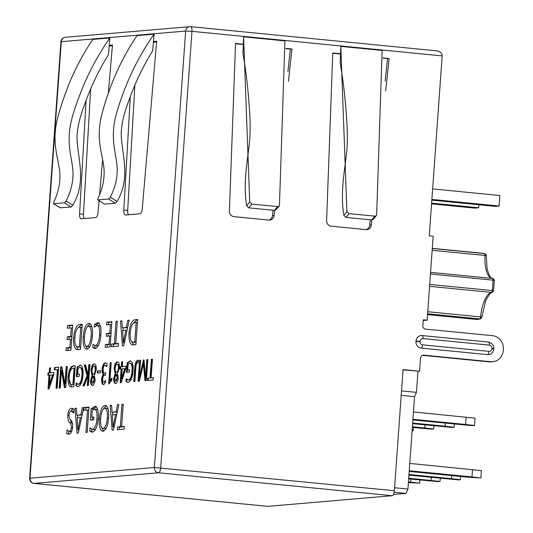 <?xml version="1.0" encoding="UTF-8"?>
<svg xmlns="http://www.w3.org/2000/svg" width="533" height="533" viewBox="0 0 533 533"><rect width="100%" height="100%" fill="white"/><g stroke="black" fill="none" stroke-linecap="round" stroke-linejoin="round"><path stroke-width="0.8" d="M403.028 369.895L419.571 371.228L403.048 369.602L394.367 490.733A4.85 1.832 -84.4 0 1 392.168 495.717L267.813 506.35A4.85 1.832 -84.4 0 1 267.679 506.35A4.85 1.832 -84.4 0 1 267.559 506.323M57.397 369.589L54.359 369.849L54.526 367.543L58.643 367.19L57.138 388.184L56.058 388.277L57.397 369.589L57.984 369.642L56.651 388.224M60.276 387.917L59.196 388.011L60.702 367.017L61.981 366.904L64.926 384.213L66.192 366.544L67.271 366.457L65.766 387.444L64.393 387.564L61.488 370.508L60.276 387.917M71.535 386.951C68.99 386.905 67.831 383.613 68.064 377.078C68.764 370.222 70.449 366.511 73.121 365.951L75.306 365.765L73.801 386.758L71.096 386.945M100.331 372.787L97.292 373.047L97.439 371.001L100.477 370.741L100.331 372.787M104.088 384.533C102.756 384.653 102.116 383.06 102.176 379.756C102.416 376.964 103.089 375.179 104.188 374.393L104.195 374.339C103.042 374.106 102.516 372.5 102.616 369.522C103.136 365.305 104.241 363.133 105.927 363L107.106 363.872L106.906 366.691L105.174 365.252C104.135 365.292 103.449 366.611 103.122 369.209C103.142 372.074 103.775 373.3 105.021 372.893L105.687 372.84L105.521 375.145L104.888 375.199C103.802 375.059 103.076 376.305 102.716 378.956C102.616 381.235 103.029 382.301 103.942 382.148L105.634 380.415L105.467 382.721L103.509 384.473C102.176 384.593 101.537 383 101.59 379.696C101.836 376.911 102.509 375.119 103.609 374.333L103.609 374.279C102.463 374.053 101.936 372.447 102.03 369.469C102.556 365.245 103.655 363.073 105.341 362.946L105.721 362.946M106.966 365.885L105.174 365.252M104.122 382.168L105.554 381.528M108.685 384.033L110.204 362.786L111.19 362.7L109.911 380.535L111.95 377.904L111.763 380.462L108.685 384.033M117.72 361.974L117.24 361.927C118.786 361.934 119.505 363.912 119.392 367.85L117.447 373.466L118.279 377.924C117.853 381.355 116.96 383.194 115.601 383.44C114.249 383.44 113.602 381.735 113.676 378.317L115.148 373.66L114.195 368.296C114.648 364.312 115.668 362.187 117.24 361.927L117.513 361.934M127.067 372.281L127.74 362.893L130.572 360.894L129.992 360.841C132.424 361.108 133.463 364.485 133.103 370.988C132.437 377.837 130.778 381.628 128.133 382.368L126.015 381.468L126.214 378.657L128.393 380.056C130.365 379.363 131.571 376.431 132.011 371.254C132.364 366.151 131.611 363.446 129.739 363.153L128.133 364.212L127.72 369.935L129.486 369.789L129.319 372.094L126.474 372.334L127.154 362.833L130.378 360.841M128.133 382.368L127.64 382.374M128.979 380.116L128.013 380.056L128.979 380.116C130.951 379.423 132.157 376.485 132.59 371.314L132.011 371.254M130.618 363.213L129.739 363.153M134.876 381.541L133.796 381.635L134.756 368.316C134.996 363.753 135.962 361.041 137.641 360.181L138.433 360.495L138.26 362.933L137.494 362.487C136.468 363.319 135.915 365.212 135.835 368.156L134.876 381.541M138.034 360.221L138.433 360.495M138.287 362.553L137.494 362.487M138.114 381.262L139.619 360.268L140.599 360.188L139.24 378.37L143.444 359.942L144.03 359.895L145.602 377.824L146.875 359.648L147.854 359.568L146.348 380.562L144.976 380.675L143.45 364.012L139.386 381.155L138.114 381.262M153.211 379.976L147.521 380.455L147.688 378.157L150.04 377.95L151.379 359.262L152.458 359.175L151.119 377.864L153.377 377.67L153.211 379.976M102.949 431.257C100.111 430.797 98.925 426.72 99.371 419.038C100.017 410.943 101.876 406.413 104.954 405.44C107.819 405.846 109.038 409.917 108.592 417.659C107.933 425.8 106.047 430.338 102.949 431.257L102.509 431.257M105.754 405.52L105.401 405.446M89.004 407.105L87.199 432.296L85.906 432.41L87.512 409.984L83.868 410.297L84.061 407.532L89.004 407.105M76.419 408.185L76.885 415.167L80.869 414.827L82.302 407.678L83.714 407.558L78.258 433.062L76.965 433.176L75.006 408.305L76.419 408.185M72.735 325.043L70.922 350.234L65.985 350.654L66.185 347.889L69.83 347.576L70.423 339.281L67.011 339.574L67.211 336.809L70.623 336.516L71.242 327.915L67.358 328.248L67.558 325.483L72.735 325.043M77.731 349.648C74.68 349.588 73.294 345.637 73.567 337.802C74.407 329.574 76.426 325.123 79.637 324.45L82.262 324.224L80.456 349.415L77.205 349.641M98.119 322.718L97.286 322.638C100.151 322.985 101.363 326.995 100.917 334.677C100.177 342.912 98.219 347.509 95.054 348.475L92.855 347.669L93.102 344.291L95.24 345.71C97.646 344.884 99.105 341.313 99.611 334.997C99.997 329.014 99.098 325.823 96.913 325.416L94.321 327.242L94.521 324.477L97.759 322.645M95.054 348.475L94.468 348.475M97.186 345.904L94.907 345.71L97.186 345.904L98.465 345.304M100.577 326.696L99.185 325.616L96.913 325.416M130.312 96.573L123.803 210.135A5.27 1.985 -84.4 0 0 125.308 215.012A5.27 1.985 -84.4 0 0 125.448 215.012L139.919 213.773A5.27 1.985 -84.4 0 0 142.284 208.556L156.675 41.254L153.457 41.527L154.09 34.172L137.001 35.631C126.894 50.662 118.466 66.778 111.71 84.001C106.413 98.052 102.849 109.378 101.03 117.98C98.832 127.587 98.652 137.667 100.484 148.227C100.937 152.078 103.722 163.698 104.055 169.461C104.575 179.301 102.549 188.895 97.992 198.236L97.712 199.895L104.461 204.006M108.332 93.102L112.463 45.032L109.245 45.305L109.878 37.95L92.789 39.415C82.682 54.439 74.247 70.563 67.498 87.778C62.194 101.83 58.637 113.156 56.811 121.757C54.619 131.365 54.439 141.445 56.271 152.005C56.725 155.856 59.509 167.475 59.843 173.238C60.362 183.079 58.337 192.673 53.78 202.02L53.653 203.706L64.353 202.793L66.085 200.968L72.828 205.212L71.096 207.037L60.242 207.783M86.093 100.351L79.59 213.913A5.27 1.985 -84.4 0 0 81.096 218.79A5.27 1.985 -84.4 0 0 81.236 218.79L95.707 217.557A5.27 1.985 -84.4 0 0 98.072 212.334L99.071 200.734M99.584 194.738L102.609 159.614M120.338 426.72L121.944 404.294L123.236 404.181L121.631 426.607L124.336 426.38L124.136 429.145L117.313 429.725L117.513 426.96L122.297 426.673M133.143 344.918C130.085 344.851 128.7 340.9 128.979 333.065C129.812 324.837 131.838 320.386 135.049 319.713L137.667 319.487L135.862 344.684L132.61 344.904M121.904 320.839L122.377 327.822L126.361 327.482L127.787 320.333L129.199 320.213L123.749 345.717L122.45 345.83L120.491 320.959L121.904 320.839M114.415 343.765L116.021 321.339L117.32 321.232L115.708 343.658L118.413 343.425L118.219 346.19L111.397 346.776L111.59 344.012L116.374 343.725M111.903 321.692L110.098 346.883L105.161 347.309L105.354 344.545L109.005 344.231L109.598 335.937L106.187 336.223L106.387 333.458L109.798 333.172L110.411 324.57L106.533 324.897L106.727 322.132L111.903 321.692M86.792 349.182C83.954 348.715 82.768 344.644 83.221 336.956C83.861 328.868 85.72 324.337 88.798 323.364C91.663 323.771 92.882 327.842 92.436 335.577C91.776 343.725 89.897 348.262 86.792 349.182L86.353 349.175M89.597 323.438L89.244 323.364M72.395 408.358L71.662 408.285L73.994 409.384L73.727 413.068L71.315 411.063C70.176 410.91 69.417 412.222 69.03 414.994C69.17 417.679 69.783 419.404 70.876 420.177C72.155 421.303 72.774 423.615 72.721 427.126C72.042 431.803 70.742 434.155 68.824 434.175L66.758 433.662L67.025 429.978L69.123 431.404C70.223 431.477 70.982 430.198 71.402 427.566C71.309 425.028 70.749 423.382 69.723 422.629C68.371 421.47 67.704 419.051 67.718 415.38C68.371 410.543 69.683 408.178 71.662 408.285L72.015 408.291M73.854 411.329L71.315 411.063M71.069 431.59L68.75 431.404L71.795 431.35M95.347 406.413L94.514 406.333C97.432 406.652 98.672 410.71 98.245 418.505C97.446 426.726 95.46 431.284 92.282 432.17L89.744 431.09L89.984 427.713L92.595 429.398C94.961 428.565 96.406 425.041 96.933 418.831C97.359 412.709 96.453 409.464 94.208 409.104L92.276 410.377L91.783 417.252L93.901 417.072L93.708 419.837L90.29 420.124L91.11 408.724L94.974 406.339M92.282 432.17L91.689 432.17M94.541 429.585L92.136 429.398L94.541 429.585L95.727 429.045M97.832 410.217L96.513 409.304L94.208 409.104M111.59 405.18L112.063 412.162L116.047 411.816L117.473 404.674L118.886 404.554L113.436 430.058L112.137 430.171L110.178 405.3L111.59 405.18M125.875 368.45L121.218 382.707L120.172 382.794L121.164 368.969L119.985 369.069L120.152 366.771L121.331 366.671L121.677 361.8L122.657 361.72L122.31 366.584L126.035 366.264L125.875 368.45M94.588 363.952L94.101 363.906C95.647 363.912 96.366 365.885 96.26 369.829L94.314 375.439L95.147 379.896C94.721 383.334 93.828 385.172 92.462 385.419C91.11 385.419 90.47 383.713 90.537 380.295L92.009 375.638L91.063 370.275C91.516 366.284 92.529 364.166 94.101 363.906L94.381 363.912M82.921 385.979L87.072 375.618L84.227 365.005L85.6 364.885L88.098 374.899L88.838 364.612L89.917 364.519L88.411 385.512L87.332 385.606L88.018 375.765L84.194 385.872L82.921 385.979M76.972 376.565L77.645 367.17L80.483 365.178L79.897 365.118C82.329 365.391 83.368 368.769 83.008 375.265C82.342 382.121 80.683 385.912 78.038 386.652L75.919 385.752L76.126 382.934L78.298 384.34C80.27 383.647 81.476 380.715 81.915 375.538C82.269 370.435 81.516 367.73 79.644 367.43L78.038 368.49L77.625 374.219L79.39 374.073L79.224 376.371L76.379 376.618L77.065 367.117L80.283 365.125M78.038 386.652L77.545 386.652M78.884 384.4L77.918 384.34L78.884 384.4C80.856 383.707 82.062 380.769 82.495 375.598L81.915 375.538M80.523 367.497L79.644 367.43M53.726 374.619L49.069 388.877L48.017 388.963L49.009 375.139L47.837 375.239L47.997 372.933L49.176 372.834L49.522 367.97L50.502 367.89L50.155 372.754L53.88 372.434L53.726 374.619M417.965 371.361L416.46 392.355L414.547 396.692L401.202 395.379M394.58 487.748L407.932 489.061L414.547 396.692M407.932 489.061L406.019 493.398L394.167 492.232M393.447 494.471L406.019 493.398M419.571 371.228L420.517 358.003A3.165 2.925 -94.9 0 1 423.662 355.138L490.733 361.72A12.652 11.693 85.1 0 0 492.712 361.734A12.652 11.693 85.1 0 0 503.299 350.274L503.359 349.435A12.652 11.693 85.1 0 0 492.599 335.69L425.527 329.108A3.165 2.925 -94.9 0 1 422.836 325.67L423.262 319.793L427.146 320.173L433.169 236.199L429.278 235.819L442.177 55.905C441.984 52.98 439.991 51.275 436.201 50.802L190.594 26.67A4.85 1.832 -84.4 0 0 190.468 26.67M431.837 200.148L495.077 206.358L499.101 206.011L499.854 195.518L432.643 188.915M431.89 199.415L499.101 206.011M431.57 203.873L474.663 208.103L478.681 207.757L478.894 204.765M431.623 203.14L478.681 207.757M408.658 478.874L438.046 481.612L440.051 481.439L408.704 478.214M460.699 476.482L460.472 479.693L458.46 479.867L408.924 475.15M440.285 478.228L440.051 481.439M419.864 479.973L419.638 483.184L408.391 482.578M413.475 427.526L413.248 430.737L412.102 430.837M433.895 425.78L433.669 428.992L431.657 429.165L412.349 427.413M454.316 424.035L454.083 427.246L452.077 427.419L412.615 423.688M413.455 411.956L475.03 418.152L474.503 425.501L472.491 425.674L412.882 419.964M409.77 463.417L481.419 470.606L480.893 477.948L468.354 477.235L409.191 471.425M451.777 475.609L451.558 478.674L460.472 479.693M408.971 474.49L451.558 478.674M431.357 477.355L431.137 480.42M410.936 479.1L410.716 482.165L419.638 483.184M408.438 481.939L410.716 482.165M413.248 430.737L412.122 430.604M424.968 424.901L424.748 427.966L433.669 428.992M412.395 426.753L424.748 427.966M445.388 423.155L445.168 426.22L454.083 427.246M412.662 423.029L445.168 426.22M466.115 417.132L465.589 424.475L474.503 425.501M412.928 419.304L465.589 424.475M472.498 469.58L471.971 476.928L480.893 477.948M409.244 470.766L471.971 476.928M489.401 345.118L423.035 338.602A2.951 2.725 85.1 0 0 420.104 341.273L420.077 341.646A2.951 2.725 85.1 0 0 422.589 344.851L488.954 351.367A2.951 2.725 85.1 0 0 491.886 348.695L491.912 348.322A2.951 2.725 85.1 0 0 489.401 345.118A3.165 1.193 -84.4 0 0 488.508 342.073A3.165 1.193 -84.4 0 0 488.421 342.073L422.223 335.57M487.522 354.618A6.116 5.65 85.1 0 0 488.481 354.625C491.233 354.505 493.018 352.639 493.838 349.022L493.864 348.655C493.645 347.343 494.831 344.338 488.508 342.073L422.136 335.557A3.165 1.193 -84.4 0 0 422.056 335.557A6.116 5.65 85.1 0 0 421.097 335.55A6.116 5.65 85.1 0 0 415.98 341.087L415.953 341.46A6.116 5.65 85.1 0 0 421.157 348.102L487.522 354.618A3.165 1.193 95.6 0 0 488.954 351.367M340.534 53.746L340.187 63.094C343.099 79.79 345.191 97.572 346.457 116.434C347.409 128.5 347.589 139.113 346.996 148.294C345.451 167.309 339.807 190.781 343.872 215.419L346.916 211.608L349.062 213.606L374.926 216.151L376.318 215.652L376.671 214.532L382.128 50.435L340.8 46.378L340.534 53.746L332.752 52.987L326.609 220.649A5.27 4.87 85.1 0 0 331.1 226.179L366.098 229.616A5.27 4.87 85.1 0 0 366.924 229.623A5.27 4.87 85.1 0 0 371.314 225.039L371.861 219.942M385.665 90.896L389.13 58.523L383.067 57.924M243.328 44.206L242.988 53.553C245.9 70.249 247.985 88.025 249.251 106.886C250.204 118.952 250.39 129.572 249.79 138.747C248.251 157.761 242.602 181.233 246.672 205.878L249.717 202.067L251.856 204.066L277.726 206.604L279.119 206.104L279.465 204.985L284.922 40.888L243.594 36.83L243.328 44.206L235.546 43.44L229.403 211.108A5.27 4.87 85.1 0 0 233.9 216.631L268.892 220.069A5.27 4.87 85.1 0 0 269.718 220.076A5.27 4.87 85.1 0 0 274.109 215.499L274.655 210.395M288.46 81.349L291.924 48.976L285.868 48.383M492.712 361.734L491.106 361.874A12.652 11.693 -94.9 0 1 489.127 361.86L422.409 355.311M104.715 204.166L97.865 199.928L108.565 199.016L110.298 197.19L117.04 201.434L115.308 203.26L104.555 204.132M154.09 34.172C143.357 49.469 134.309 65.945 126.947 83.594C121.224 97.825 117.373 109.225 115.388 117.8C113.069 127.42 112.736 137.574 114.388 148.247C114.735 151.778 117.18 163.191 117.22 169.088C117.353 178.562 115.048 187.929 110.298 197.19M60.342 207.91L53.5 203.673L60.502 207.943M109.878 37.95C99.145 53.253 90.097 69.723 82.735 87.379C77.012 101.603 73.161 113.003 71.175 121.577C68.857 131.205 68.524 141.352 70.176 152.025C70.523 155.556 72.968 166.969 73.008 172.865C73.141 182.346 70.829 191.713 66.085 200.968M117.04 201.434C131.325 177.476 121.471 153.437 121.191 133.517C121.477 124.376 123.876 113.849 128.38 101.93C134.702 83.774 142.791 66.745 152.658 50.855L153.457 41.527M72.828 205.212C87.112 181.253 77.258 157.215 76.979 137.301C77.265 128.16 79.664 117.626 84.167 105.707C90.49 87.552 98.578 70.529 108.446 54.633L109.245 45.305M156.615 41.974L153.397 42.247M134.876 85.12L127.687 210.515A5.27 1.985 -84.4 0 0 128.373 214.759M90.663 88.898L83.474 214.293A5.27 1.985 -84.4 0 0 84.161 218.543M112.403 45.751L109.185 46.025M346.916 211.608L340.8 46.378M376.318 215.652L373.027 219.436L371.634 219.936L346.017 217.417L343.872 215.419M249.717 202.067L243.594 36.83M279.119 206.104L275.827 209.895L274.428 210.388L248.811 207.877L246.672 205.878M389.13 58.523L383.1 58.224M340.52 54.046L332.739 53.28M366.111 229.616A5.27 4.87 85.1 0 0 369.709 225.179L370.282 219.803M385.126 81.009L387.518 58.657M268.905 220.069A5.27 4.87 85.1 0 0 272.503 215.632L273.076 210.255M287.927 71.462L290.318 49.116L285.901 48.676M243.315 44.499L235.533 43.733M291.924 48.976L290.318 49.116M121.944 404.294L123.223 404.42M121.631 426.607L124.309 426.733M119.285 429.558L119.459 427.153L122.284 426.913M117.513 426.96L119.459 427.153M128.979 333.065L130.259 333.192M133.77 344.858L131.438 341.213M135.049 319.713L137.641 319.847M133.343 323.118L136.988 319.907M135.289 342.339L132.917 342.146L136.035 342.279M137.454 322.492L134.809 322.485C132.337 322.991 130.825 326.456 130.279 332.885C129.945 339.055 130.965 342.146 133.343 342.146L134.769 342.026L136.175 322.365M136.042 342.153L134.769 342.026M122.377 327.822L127.594 327.728M126.361 327.482L127.62 327.602M127.787 320.333L129.146 320.466M124.202 343.578L124.142 342.779M123.176 330.5L122.97 327.875M120.491 320.959L121.924 321.099M123.363 342.699L124.369 342.799L123.33 342.699L125.835 330.273L122.61 330.547L123.33 342.699M124.749 341.027L123.643 340.92M127.021 330.387L125.835 330.273M116.021 321.339L117.3 321.466M115.708 343.658L118.393 343.785M113.362 346.603L113.536 344.198L116.361 343.958M111.59 344.012L113.536 344.198M107.126 347.136L107.3 344.731L110.271 344.478M105.354 344.545L107.3 344.731M109.005 344.231L110.278 344.358M109.598 335.937L110.877 336.063M108.159 336.056L108.332 333.651L111.064 333.418M106.387 333.458L108.332 333.651M109.798 333.172L111.071 333.298M110.411 324.57L111.69 324.69M108.499 324.73L108.672 322.325L111.877 322.052M106.727 322.132L108.672 322.325M92.855 347.669L94.801 347.862L94.954 345.717M95.48 348.402L94.801 347.862M99.611 334.997L100.884 335.117M97.486 325.47L98.858 325.61M96.4 325.51L96.46 324.67L99.231 322.825M94.521 324.477L96.46 324.67M83.221 336.956L84.5 337.083M87.432 349.042L85.613 345.69M87.465 326.616L90.124 323.684M92.009 327.175L90.83 326.323L88.598 326.129C86.306 326.942 84.954 330.393 84.54 336.476C84.047 342.579 84.887 345.89 87.059 346.41C89.324 345.457 90.677 341.979 91.123 335.963C91.556 330.014 90.71 326.736 88.598 326.129M89.004 346.603L86.739 346.403L89.004 346.603L90.15 346.044M92.396 336.09L91.123 335.963M73.567 337.802L74.853 337.929M78.358 349.595L76.032 345.95M79.637 324.45L82.235 324.584M77.938 327.855L81.582 324.644M79.877 347.076L77.512 346.883L80.63 347.01M82.042 327.229L79.397 327.222C76.925 327.728 75.419 331.193 74.867 337.622C74.54 343.792 75.559 346.883 77.938 346.883L79.357 346.763L80.769 327.102M80.636 346.89L79.357 346.763M67.957 350.487L68.124 348.082L71.096 347.829M66.185 347.889L68.124 348.082M69.83 347.576L71.109 347.703M70.423 339.281L71.702 339.408M68.984 339.408L69.157 337.003L71.888 336.769M67.211 336.809L69.157 337.003M70.623 336.516L71.902 336.643M71.242 327.915L72.515 328.042M69.33 328.081L69.497 325.676L72.708 325.403M67.558 325.483L69.497 325.676M66.758 433.662L68.704 433.855L68.877 431.417M69.09 434.135L68.704 433.855M71.402 427.566L72.675 427.693M69.723 422.629L71.662 422.822L69.763 418.585M72.668 424.308L71.662 422.822M67.718 415.38L69.01 415.507M70.529 411.303L73.041 408.584M76.885 415.167L82.102 415.08M80.869 414.827L82.129 414.947M82.302 407.678L83.654 407.812M78.717 430.924L78.651 430.124M77.685 417.845L77.478 415.227M75.006 408.305L76.432 408.445M78.884 430.151L77.845 430.044L80.35 417.619L77.125 417.892L77.845 430.044M78.884 430.144L77.871 430.044M79.264 428.372L78.158 428.265M81.536 417.732L80.35 417.619M87.512 409.984L88.791 410.11M85.833 410.124L86.006 407.718L88.978 407.465M84.061 407.532L86.006 407.718M89.744 431.09L91.683 431.284L91.823 429.338M92.689 432.103L91.683 431.284M96.933 418.831L98.205 418.958M91.783 417.252L93.875 417.432M92.262 419.957L92.456 417.319M93.008 409.597L93.055 408.918L96.453 406.526M91.11 408.724L93.055 408.918M99.371 419.038L100.657 419.165M103.589 431.124L101.77 427.772M103.622 408.691L106.28 405.76M108.166 409.251L106.986 408.398L104.748 408.205C102.463 409.018 101.11 412.469 100.697 418.558C100.204 424.654 101.043 427.966 103.215 428.485C105.481 427.539 106.833 424.055 107.28 418.039C107.713 412.089 106.867 408.811 104.748 408.205M105.161 428.679L102.896 428.479L105.161 428.679L106.307 428.119M108.552 418.165L107.28 418.039M112.063 412.162L117.28 412.069M116.047 411.816L117.307 411.942M117.473 404.674L118.832 404.807M113.889 427.919L113.829 427.12M112.863 414.841L112.656 412.216M110.178 405.3L111.61 405.44M113.049 427.04L114.055 427.133L113.016 427.04L115.521 414.614L112.296 414.887L113.016 427.04M114.435 425.367L113.329 425.254M116.707 414.727L115.521 414.614M427.146 320.173L423.209 320.513M148.114 380.409L148.274 378.21L147.688 378.157M148.274 378.21L150.04 377.95M150.626 378.01L151.965 359.322L151.379 359.262M151.965 359.322L152.451 359.282M153.364 377.777L151.119 377.864M138.707 381.215L140.199 360.328L139.619 360.268M140.199 360.328L140.592 360.295M139.826 378.423L140.219 376.271L139.633 376.218M140.219 376.271L144.023 360.002L143.444 359.942M146.182 377.884L147.454 359.708L146.875 359.648M147.454 359.708L147.848 359.675M145.549 380.629L144.203 366.604L143.624 366.544M144.203 366.604L144.03 364.072L143.45 364.012M134.389 381.581L135.335 368.37L134.756 368.316M135.335 368.37C135.582 363.812 136.541 361.101 138.22 360.241M127.74 362.893L127.154 362.833M127.92 382.381L126.015 381.468M126.601 381.528L126.754 379.396M132.59 371.314C132.95 366.204 132.191 363.506 130.325 363.206M129.479 369.895L127.72 369.935M120.764 382.747L121.744 369.029L121.164 368.969M120.578 369.023L120.738 366.824L120.152 366.771M120.738 366.824L121.331 366.671M121.91 366.724L122.264 361.86L121.677 361.8M122.264 361.86L122.65 361.827M126.028 366.371L122.31 366.584M121.431 378.863L122.01 378.916L125.315 368.723L122.144 368.889L121.431 378.863L124.729 368.669M116.181 383.5C114.828 383.5 114.189 381.788 114.255 378.37L113.676 378.317M114.255 378.37L115.728 373.72L115.148 373.66M115.728 373.72L114.782 368.35L114.195 368.296M114.782 368.35C115.235 364.365 116.247 362.247 117.82 361.987M116.154 381.175L117.806 377.777L116.827 374.539L116.434 374.499M116.354 381.195L115.768 381.135L117.227 377.717L116.247 374.479L116.827 374.539M116.8 372.201L117.087 372.227C118.073 372.014 118.706 370.648 118.986 368.13C119.092 365.571 118.646 364.292 117.66 364.292L117.073 364.232C116.074 364.425 115.441 365.798 115.168 368.35C115.095 370.841 115.541 372.114 116.507 372.167C117.493 371.961 118.126 370.588 118.399 368.07C118.506 365.518 118.066 364.239 117.073 364.232M118.986 368.13L118.399 368.07M117.806 377.777L117.227 377.717M116.247 374.479L114.775 377.924L115.654 381.135L116.241 381.195M109.305 383.547L110.791 362.84L110.204 362.786M110.791 362.84L111.177 362.806M111.903 378.53L110.491 380.589L109.911 380.535M102.176 379.756L101.59 379.696M104.188 374.393L103.609 374.333M104.195 374.339L103.609 374.279M102.616 369.522L102.03 369.469M97.885 373L98.025 371.055L97.439 371.001M98.025 371.055L100.471 370.848M93.048 385.479C91.696 385.479 91.05 383.767 91.123 380.349L90.537 380.295M91.123 380.349L92.595 375.698L92.009 375.638M92.595 375.698L91.643 370.328L91.063 370.275M91.643 370.328C92.096 366.344 93.115 364.226 94.687 363.966M93.015 383.154L94.674 379.749L93.695 376.518L93.295 376.478M93.215 383.174L92.635 383.114L94.088 379.696L93.108 376.458L93.695 376.518M93.661 374.173L93.955 374.206C94.941 373.993 95.574 372.627 95.847 370.109C95.953 367.55 95.514 366.271 94.521 366.264L93.941 366.211C92.942 366.404 92.302 367.777 92.029 370.322C91.956 372.82 92.402 374.093 93.368 374.146C94.354 373.933 94.987 372.567 95.267 370.049C95.374 367.49 94.927 366.211 93.941 366.211M95.847 370.109L95.267 370.049M94.674 379.749L94.088 379.696M93.108 376.458L91.636 379.902L92.522 383.114L93.102 383.167M83.548 385.925L87.659 375.678L87.072 375.618M87.659 375.678L84.814 365.065L84.227 365.005M84.814 365.065L85.626 364.992M88.685 374.959L89.417 364.665L88.838 364.612M89.417 364.665L89.904 364.625M87.925 385.552L88.618 375.818L88.038 375.765M77.645 367.17L77.065 367.117M77.825 386.665L75.919 385.752M76.505 385.812L76.659 383.68M82.495 375.598C82.855 370.488 82.095 367.79 80.23 367.49M79.384 374.179L77.625 374.219M71.409 386.958L68.65 377.137C69.343 370.282 71.029 366.571 73.707 366.011L73.121 365.951M73.707 366.011L75.3 365.878M68.65 377.137L68.064 377.078M72.288 384.706L73.474 384.606L74.647 368.223L72.921 368.263C70.862 368.683 69.603 371.574 69.15 376.931C68.87 382.074 69.723 384.646 71.702 384.653L72.888 384.546L74.067 368.163M73.474 384.606L72.888 384.546M59.789 387.957L61.282 367.07L60.702 367.017M61.282 367.07L61.995 367.01M65.539 384.266L66.772 366.604L66.192 366.544M66.772 366.604L67.258 366.564M64.959 387.518L62.075 370.568L61.488 370.508M54.952 369.795L55.106 367.603L54.526 367.543M55.106 367.603L58.637 367.297M48.61 388.917L49.596 375.199L49.009 375.139M48.423 375.192L48.583 372.993L47.997 372.933M48.583 372.993L49.176 372.834M49.762 372.893L50.109 368.03L49.522 367.97M50.109 368.03L50.495 367.997M53.873 372.54L50.155 372.754M49.276 385.026L49.862 385.086L53.16 374.892L49.989 375.059L49.276 385.026L52.58 374.832M401.522 390.889L416.46 392.355M392.168 495.717L158.494 472.771L34.132 483.404L267.813 506.35M394.367 490.733L154.363 467.508L29.641 478.228A4.85 4.85 0 0 0 34.005 483.404A4.85 1.832 -84.4 0 0 34.132 483.404A4.85 4.484 -94.9 0 1 30.008 478.134L61.295 41.687L185.651 31.054L154.363 467.508A4.85 4.484 85.1 0 0 155.429 471.045A4.85 4.484 85.1 0 0 158.494 472.771A4.85 1.832 -84.4 0 0 160.686 467.787L191.973 31.34L442.177 55.905M33.912 483.384A4.85 1.832 -84.4 0 0 34.005 483.404L267.679 506.35M65.352 37.29A4.85 4.85 0 0 0 60.922 41.781L61.295 41.687A4.85 4.484 -94.9 0 1 62.847 38.403A4.85 4.484 -94.9 0 1 65.352 37.29L189.708 26.663A4.85 4.484 85.1 0 0 185.651 31.054L191.973 31.34A4.85 1.832 -84.4 0 0 190.594 26.67A4.85 4.85 0 0 0 189.708 26.663A4.85 4.484 85.1 0 1 190.248 26.65M429.711 284.422L492.239 290.565A33.219 12.526 -84.4 0 0 492.772 285.335A33.219 12.526 -84.4 0 0 492.992 280.131A2.112 0.44 0.6 0 1 494.278 280.551A2.112 2.112 0 0 0 492.379 278.433A2.112 0.793 95.6 0 1 492.992 280.131L430.457 273.989M432.29 248.471L484.45 253.595A33.219 12.526 -84.4 0 0 483.358 253.355L484.857 253.681A2.112 1.945 -71.1 0 0 484.45 253.595A2.112 0.793 95.6 0 1 484.983 255.474L486.283 255.78A2.112 2.112 0 0 0 484.857 253.681M427.546 314.63L476.868 319.474A33.219 12.526 -84.4 0 0 479.767 318.894A2.112 1.905 64 0 0 480.713 318.727A2.112 2.112 0 0 0 481.892 317.035L480.586 316.895A2.112 0.793 95.6 0 1 479.767 318.894L427.606 313.77M427.752 311.712L480.586 316.895A25.524 9.621 95.6 0 1 491.373 292.39A2.112 1.939 76 0 0 491.979 292.344A2.112 2.112 0 0 0 493.565 290.578L492.239 290.565A2.112 0.793 95.6 0 1 491.373 292.39L429.571 286.321M492.372 278.433A2.112 0.793 95.6 0 1 492.379 278.433L430.577 272.363L492.372 278.433M432.156 250.29L484.983 255.474A25.524 9.621 95.6 0 0 492.259 278.419M423.035 338.602A3.165 1.193 -84.4 0 0 422.136 335.557L421.097 335.55M420.104 341.273L415.98 341.087M491.912 348.322L493.864 348.655M491.886 348.695L493.838 349.022M422.589 344.851A3.165 1.193 95.6 0 1 421.157 348.102M420.077 341.646L415.953 341.46M423.662 355.138L422.682 355.218M490.733 361.72L489.127 361.86M108.565 199.016L115.308 203.26M123.803 210.135L127.687 210.515M79.59 213.913L83.474 214.293M64.353 202.793L71.096 207.037M346.017 217.417L349.062 213.606M374.926 216.151L371.634 219.936M371.314 225.039L369.709 225.179M274.109 215.499L272.503 215.632M277.726 206.604L274.428 210.388M248.811 207.877L251.856 204.066M146.462 373.593L145.875 373.54M65.719 381.335L65.133 381.275M62.294 371.987L61.708 371.927M432.296 248.345L483.358 253.355M492.312 278.426C491.866 278.639 490.953 277.86 489.574 276.087L487.095 269.005L486.283 255.78M494.278 280.551L493.565 290.578M491.979 292.344L489.507 294.063L485.703 300.545L481.892 317.035M480.713 318.727L476.868 319.474M60.922 41.781L29.641 478.228"/></g></svg>
